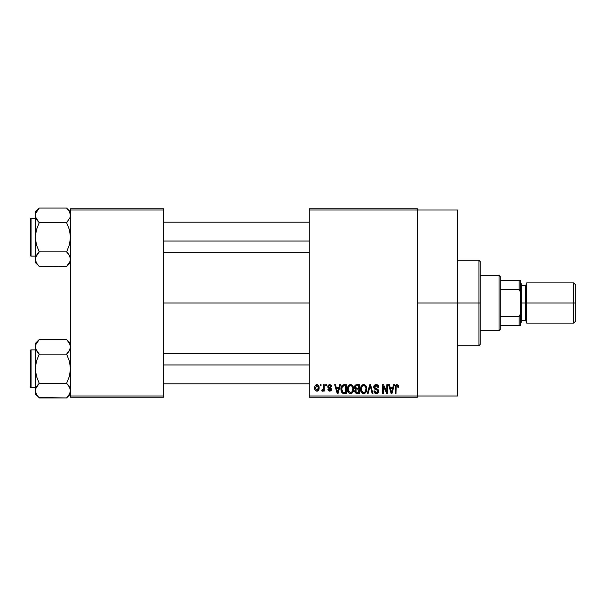 <?xml version="1.0" encoding="UTF-8"?>
<svg xmlns="http://www.w3.org/2000/svg" width="606" height="606" viewBox="0 0 606 606"><rect width="100%" height="100%" fill="white"/><g stroke="black" fill="none" stroke-linecap="round" stroke-linejoin="round"><path stroke-width="0.91" d="M417.36 303L457.575 303L457.575 210.009L457.575 303L417.36 303M163.506 303L309.28 303L163.506 303M309.28 208.752L417.36 208.752L309.28 208.752L309.28 210.009L417.36 210.009L417.36 395.991L309.28 395.991L309.28 208.752M417.36 210.009L309.28 210.009L309.28 397.248L309.28 395.991L417.36 395.991L417.36 397.248L309.28 397.248L417.36 397.248L417.36 208.752L417.36 210.009L457.575 210.009M320.248 384.681L320.248 385.939L321.051 385.939L321.051 384.681L320.248 384.681L321.051 384.681L320.248 384.681L320.248 385.939L321.051 385.939L321.051 384.681L321.051 385.939L320.248 385.939L320.248 384.681M325.733 384.681L325.733 385.939L326.536 385.939L326.536 384.681L325.733 384.681L326.536 384.681L325.733 384.681L325.733 385.939L326.536 385.939L326.536 384.681L326.536 385.939L325.733 385.939L325.733 384.681M339.633 384.681L338.943 387.31L336.178 387.31L335.482 384.681L334.648 384.681L337.201 393.483L338.042 393.483L340.474 384.681L339.633 384.681L340.474 384.681L339.633 384.681L338.943 387.31L336.178 387.31L335.482 384.681L334.648 384.681L337.201 393.483L338.042 393.483L340.474 384.681L338.042 393.483L337.201 393.483L334.648 384.681L335.482 384.681M352.821 385.946L350.526 384.568L348.238 385.916L347.443 389.075C347.306 391.514 348.329 393.021 350.518 393.597C352.753 393.006 353.783 391.461 353.609 388.969L352.397 385.393L351.222 384.659L349.836 384.659L347.859 386.643L347.579 390.59L348.321 392.385L349.42 393.339L350.904 393.567L352.283 392.9L353.578 389.741L352.957 386.173M365.956 385.946L363.661 384.568L361.373 385.916L360.578 389.075C360.441 391.514 361.464 393.021 363.661 393.597C365.895 393.006 366.925 391.461 366.751 388.969L365.532 385.393L364.357 384.659L362.979 384.659L360.994 386.643L360.721 390.59L362.555 393.339L364.047 393.567L365.418 392.9L366.721 389.741L366.092 386.173M376.212 384.568L374.394 385.28L373.72 387.12L374.402 388.863L377.705 390.461L377.629 391.938L376.621 392.552L375.356 392.279L374.743 390.855L373.947 390.968L374.569 392.832L376.356 393.597L378.03 392.908L378.599 390.749L377.72 389.279L374.887 388.075L374.629 386.492L375.235 385.802L376.531 385.636L377.538 386.196L378.061 387.658L378.856 387.537L378.182 385.446L376.212 384.568C374.637 384.681 373.804 385.53 373.72 387.12L374.932 389.211L377.576 390.256L377.833 391.158L376.326 392.567L374.743 390.855L373.947 390.968C374 392.567 374.803 393.445 376.356 393.597C377.811 393.476 378.568 392.673 378.629 391.188L374.516 387.105L376.137 385.598L378.061 387.658L378.856 387.537C378.826 385.749 377.939 384.757 376.212 384.568M393.559 384.681L392.862 387.31L390.097 387.31L389.408 384.681L388.567 384.681L391.12 393.483L391.961 393.483L394.392 384.681L393.559 384.681L394.392 384.681L393.559 384.681L392.862 387.31L390.097 387.31L389.408 384.681L388.567 384.681L391.12 393.483L391.961 393.483L394.392 384.681L391.961 393.483L391.12 393.483L388.567 384.681L389.408 384.681M398.263 385.189L396.763 384.583L395.476 385.583L395.195 393.483L395.991 393.483L396.157 386.128L397.248 385.643L397.937 387.423L398.733 387.31L398.263 385.189L397.006 384.568C395.604 384.931 394.998 385.908 395.195 387.507L395.195 393.483L395.991 393.483L396.112 386.264L396.968 385.598L397.937 387.423L398.733 387.31L398.263 385.189L397.006 384.568M386.855 384.681L386.855 391.726L383.484 384.681L382.628 384.681L382.628 393.483L383.431 393.483L383.431 386.431L386.802 393.483L387.658 393.483L387.658 384.681L386.855 384.681L387.658 384.681L386.855 384.681L386.855 391.726L383.484 384.681L382.628 384.681L382.628 393.483L383.431 393.483L383.431 386.431L386.802 393.483L387.658 393.483L387.658 384.681L387.658 393.483L386.802 393.483M369.796 384.681L367.281 393.483L368.122 393.483L370.236 385.711L372.114 393.483L372.948 393.483L370.577 384.681L369.796 384.681L370.577 384.681L369.796 384.681L367.281 393.483L368.122 393.483L370.236 385.711L372.114 393.483L372.948 393.483L370.577 384.681L372.948 393.483L372.114 393.483L370.236 385.711L368.122 393.483L367.281 393.483L369.796 384.681M356.957 384.681L355.495 385.03L354.661 386.264L354.76 388.514L355.616 389.423L354.866 390.484L354.896 392.135L356.078 393.37L359.434 393.483L359.434 384.681L356.957 384.681C355.351 384.757 354.54 385.613 354.525 387.264L355.616 389.423L354.752 391.271L356.949 393.483L359.434 393.483L359.434 384.681L359.434 393.483L356.949 393.483M341.542 386.105L343.958 384.681L342.178 385.242L341.193 386.976L341.004 390.34L341.837 392.59L343.102 393.408L346.299 393.483L346.299 384.681L343.958 384.681C341.731 385.143 340.716 386.628 340.928 389.128L342.791 393.317L346.299 393.483L346.299 384.681L346.299 393.483M329.725 384.568L328.293 385.158L327.793 386.825L328.323 388.06L330.702 389.203L329.914 390.272L328.99 389.999L328.702 389.257L327.907 389.37L328.429 390.696L329.755 391.196L331.073 390.696L331.527 388.991L330.815 387.916L328.793 387.06L328.664 386.075L329.914 385.507L330.876 386.742L331.679 386.628L331.421 385.651L329.725 384.568L327.793 386.636L330.762 389.499L329.732 390.279L328.702 389.257L327.907 389.37L329.755 391.196L331.558 389.37L328.588 386.476L329.672 385.484L330.876 386.742L331.679 386.628L329.922 384.575M323.452 384.681L323.301 389.31L322.778 390.006L321.968 389.938L321.733 390.855L322.687 391.165L323.452 390.059L323.452 391.082L324.248 391.082L324.248 384.681L323.452 384.681L324.248 384.681L323.452 384.681L323.301 389.31L321.968 389.938L321.733 390.855L322.498 391.196L323.452 390.059L323.452 391.082L324.248 391.082L324.248 384.681L324.248 391.082L323.452 391.082M316.877 384.568L315.075 385.742L314.65 387.946L315.256 390.309L316.877 391.196L318.673 390.052L319.112 387.885L318.673 385.719L316.877 384.568C315.241 384.992 314.499 386.113 314.65 387.946C314.537 389.719 315.279 390.802 316.877 391.196C318.506 390.794 319.248 389.688 319.112 387.885C319.241 386.083 318.498 384.977 316.877 384.568M70.516 397.248L163.506 397.248L163.506 395.991L70.516 395.991L70.516 210.009L163.506 210.009L163.506 395.991L163.506 208.752L70.516 208.752L163.506 208.752L163.506 210.009L70.516 210.009L70.516 208.752L70.516 395.991L163.506 395.991L163.506 397.248L70.516 397.248L70.516 395.991L70.516 397.248M457.575 395.991L457.575 303L457.575 395.991L417.36 395.991M398.733 387.31L397.922 387.136M397.869 386.651L397.672 386.022M396.968 385.598L396.112 386.264L395.991 387.439L396.112 386.264L396.968 385.598M396.226 386.007L396.074 386.408M395.991 393.483L395.195 393.483L395.195 387.507M395.21 387.022L395.248 386.53M395.332 386.045L395.476 385.583M396.082 384.825L396.763 384.583M395.248 386.537L395.203 387.022M391.362 392.044L390.37 388.34L392.597 388.34L391.484 392.567L391.029 390.756L391.423 392.302M391.15 391.203L390.37 388.34L392.597 388.34L391.484 392.567M383.431 393.483L382.628 393.483L382.628 384.681L383.484 384.681M376.765 384.621L377.303 384.78M378.121 385.371L378.424 385.787M378.697 386.431L378.803 386.908M378.856 387.537L378.061 387.658L377.917 386.886M376.334 385.605L375.826 385.621M375.364 385.742L374.675 387.795M377.727 389.287L378.235 389.802M378.311 389.916L378.492 390.317M378.508 390.362L378.599 390.749M378.599 391.65L378.492 392.097M375.379 393.415L374.94 393.173M374.099 391.961L373.985 391.468M373.963 391.218L374.781 391.181M375.712 392.468L376.167 392.559M376.015 392.544L376.621 392.552M376.955 392.476L377.409 392.211M377.629 391.938L377.811 391.446L377.629 391.938M377.818 391.355L377.311 390.044M377.833 391.158L377.576 390.256L377.833 391.158L377.576 390.256L376.318 389.673L376.924 389.863M374.622 389.037L373.781 387.757M373.735 387.439L373.728 386.87M374.091 385.681L374.387 385.287M374.41 385.264L375.167 384.749M375.22 384.734L375.712 384.605M366.297 386.583L366.569 387.401M366.751 388.969L366.736 389.355M366.721 389.741L366.622 390.484M366.471 391.143L366.327 391.552M365.115 393.142L364.714 393.377M364.426 393.483L364.047 393.567M362.555 393.339L361.964 392.953M360.578 389.075L360.585 389.453M360.585 388.658L360.744 387.446M362.335 384.931L363.305 384.59M364.691 384.78L363.661 384.568M364.994 384.939L365.524 385.386M360.956 391.423L361.229 392.014M363.161 392.499L361.721 391.09L361.381 389.097C361.229 387.226 361.994 386.052 363.668 385.598C365.297 386.03 366.054 387.143 365.948 388.954L365.009 392.021L365.948 388.954C366.13 390.893 365.365 392.097 363.653 392.567L361.721 391.09L363.009 392.453M362.82 385.795L363.524 385.605M365.047 386.196L363.668 385.598L364.774 385.969M364.782 392.211L363.805 392.559M361.381 389.097L361.456 390.112L361.381 389.097M361.646 387.249L361.388 388.81L361.827 386.833M365.948 388.954L365.926 388.385L365.948 388.954M365.471 386.764L365.926 388.385M354.896 392.135L354.79 391.711M355.616 389.423L354.533 387.014M354.555 386.749L354.654 386.272M354.578 387.901L354.76 388.514M355.358 386.825L356.116 385.825L355.343 387.59L356.116 385.825L358.638 385.711L358.638 388.794L357.055 388.794L355.358 386.825M356.919 392.446L355.555 391.128L356.298 389.908L357.139 389.825L358.638 389.825L358.638 392.453L356.889 392.446M356.298 389.908L357.139 389.825L356.298 389.908L355.578 391.438L355.82 390.226M355.79 388.469L356.389 388.741L355.343 387.59M357.139 389.825L358.638 389.825L358.638 392.453L357.245 392.453M353.154 386.583L353.427 387.37M353.609 388.969L353.601 389.355M353.578 389.756L353.487 390.484M353.336 391.143L353.192 391.552M351.98 393.142L351.571 393.377M351.291 393.483L350.904 393.567M349.412 393.339L348.829 392.953M347.443 389.075L347.45 389.453M347.45 388.658L347.609 387.446M349.2 384.931L350.17 384.59M351.548 384.78L350.526 384.568M351.859 384.939L352.389 385.386M348.882 391.658L350.518 392.567L348.579 391.09L348.238 389.097C348.094 387.226 348.859 386.052 350.533 385.598C352.162 386.03 352.919 387.143 352.813 388.954L351.866 392.021L352.813 388.954C352.995 390.893 352.23 392.097 350.518 392.567L348.889 391.665M349.685 385.795L350.382 385.605M351.109 392.483L350.662 392.559M348.238 389.097L348.465 387.37L348.238 389.097M348.503 387.249L348.685 386.833M352.813 388.954L352.79 388.385L352.813 388.954M352.556 387.257L352.79 388.385M344.056 393.483L342.791 393.317L344.056 393.483M342.254 393.021L341.133 391.022M341.004 390.34L340.936 389.431M340.951 388.438L341.193 386.976M341.322 386.613L341.496 386.181M341.935 390.893L341.769 390.014M342.557 386.166L341.731 389.143L342.049 386.992L344.056 385.711L345.496 385.711L345.496 392.453L342.943 392.279L341.731 389.143L341.935 387.355M342.049 386.992L342.693 386.052M343.587 385.742L345.496 385.711L345.496 392.453L344.087 392.453M341.746 388.597L341.784 390.135M342.299 391.688L342.004 391.097M342.337 386.416L342.882 385.931M337.231 391.203L336.444 388.34L338.671 388.34L337.557 392.567L336.444 388.34L338.671 388.34L337.406 391.893M337.633 392.143L337.716 391.718M330.709 384.81L331.126 385.166M331.679 386.628L330.876 386.742L330.77 386.257M330.74 386.173L330.475 385.772M329.906 385.499L329.066 385.613M328.664 386.067L328.838 387.09M328.588 386.476L329.581 387.408L328.793 387.06M330.641 387.825L331.527 388.991M331.444 390.09L331.073 390.696M328.202 390.408L327.944 389.605M327.907 389.37L328.732 389.453M328.702 389.257L330.088 390.249M329.732 390.279L330.762 389.499L329.588 388.605M330.74 389.681L330.565 389.022M328.255 387.999L327.884 387.363M327.816 386.249L327.899 385.863M323.225 389.529L321.968 389.938L322.543 390.052L321.968 389.938L321.733 390.855L322.498 391.196L321.733 390.855L322.498 391.196L323.452 390.059L323.218 390.605M323.301 389.31L323.452 387.999L323.301 389.31M322.763 390.014L323.248 389.469M317.165 384.59L317.688 384.742M318.892 386.242L319.021 386.779M319.104 387.605L319.104 388.166M318.635 390.128L318.355 390.506M318.355 390.514L317.938 390.885M317.574 391.075L317.173 391.181M315.105 390.082L314.915 389.658M314.719 388.893L314.673 388.514M315.165 385.575L314.953 386.007M315.991 384.78L316.59 384.59M316.483 385.552L316.862 385.484L316.483 385.552M318.309 387.885L316.999 390.279L315.468 388.279L316.862 385.484L318.294 387.499L317.862 389.726L318.309 387.885M315.506 388.666L315.468 388.279M315.468 387.499L315.506 387.12M318.248 387.067L318.112 386.507M318.052 386.355L318.294 387.499M391.847 390.9L391.741 391.309M356.942 385.711L358.638 385.711L358.638 388.794L357.055 388.794M343.791 392.446L343.079 392.332M337.928 390.9L337.815 391.309M478.937 303L478.937 345.731L478.937 303L457.575 303L478.937 303L478.937 260.269L478.937 303L480.194 303L478.937 303M480.194 344.473L480.194 303L480.194 344.473L478.937 345.731L457.575 345.731M480.194 261.527L480.194 303L480.194 261.527L478.937 260.269L457.575 260.269M69.864 262.057L66.599 266.481L70.235 261.072L70.228 257.277L70.516 259.179L69.834 262.133M38.89 266.125L66.599 266.481L70.516 262.565L66.599 266.481L39.238 266.481L36.428 262.951L35.33 259.179L35.61 257.292L39.238 251.876L36.421 244.786L35.33 237.279L36.421 229.757L39.238 222.675L36.428 219.145L35.33 215.372L35.61 217.274L35.61 213.463L39.238 208.07L36.421 211.608M36.012 212.418L36.413 211.623M66.948 208.426L69.41 211.6L70.516 215.372L70.235 213.479L70.235 217.259L66.599 222.675L39.238 222.675L66.599 222.675L68.175 220.932L66.599 222.675L69.425 229.765L70.516 237.279L69.417 244.794L66.599 251.876L39.238 251.876L36.421 244.786L35.61 241.074L35.33 211.986L39.238 208.07L66.599 208.07L39.238 208.07L35.33 211.986L35.61 261.088M31.057 256.126A0.757 0.757 0 0 1 30.3 255.368L30.3 219.183A0.757 0.757 0 0 1 31.057 218.425L35.33 218.425L31.057 218.425L31.057 256.126L35.33 256.126L31.057 256.126L31.057 218.425A0.757 0.757 0 0 0 30.3 219.183L30.3 255.368A0.757 0.757 0 0 0 31.057 256.126M35.974 212.494L35.33 215.372L35.61 217.274L39.238 222.675L37.564 220.811M36.012 256.224L39.238 251.876L37.663 253.619L39.238 251.876L66.599 251.876L69.417 244.794L70.516 237.279L69.425 229.765L66.599 222.675L70.235 217.259L70.516 215.372L69.395 211.562M70.228 217.289L69.834 218.327M68.273 253.74L66.599 251.876L69.41 255.406L70.516 259.179L69.879 256.33M39.238 251.876L36.421 255.421M66.599 266.481L68.175 264.739L66.599 266.481M39.238 222.675L36.421 229.757L35.33 237.279L35.33 262.565L37.693 264.777M37.663 264.739L36.451 262.989M36.428 262.951L35.974 262.057M35.33 259.073L35.618 257.262M37.663 253.619L36.428 255.406M66.599 251.876L69.41 255.406M70.516 211.986L66.599 208.07L69.425 211.623M69.819 256.186L69.425 255.429M163.506 241.052L309.28 241.052L163.506 241.052M309.28 364.948L163.506 364.948L309.28 364.948M499.041 275.351L500.298 276.609L500.298 280.381L500.298 276.609L499.041 275.351L480.194 275.351L499.041 275.351L499.041 330.649L480.194 330.649L499.041 330.649L499.041 275.351M500.298 329.391L499.041 330.649L500.298 329.391L500.298 325.619L500.298 329.391M500.298 289.41L500.298 316.59L500.298 280.381L500.298 289.41L519.153 289.41L520.402 292.047L520.402 313.953L519.153 316.59L500.298 316.59L500.298 325.619L500.298 316.59L519.153 316.59L519.153 325.619L520.402 325.619L520.402 313.953L520.402 325.619L519.153 325.619L519.153 316.59L520.402 313.953L520.402 280.381L500.298 280.381L519.153 280.381L519.153 289.41L519.153 280.381L520.402 280.381L520.402 292.047L519.153 289.41L500.298 289.41M500.298 325.619L519.153 325.619L500.298 325.619M573.693 303L575.7 303L575.7 284.903L575.7 303L573.693 303L573.693 282.896L573.693 303L526.69 303L573.693 303L573.693 323.104L573.693 303M526.69 284.153L525.432 285.403L525.432 320.597L525.432 303L520.402 303L521.66 303L521.66 284.153L521.66 303L526.69 303L526.69 323.104L526.69 282.896L526.69 303L525.432 303L525.432 285.403L521.66 285.403M575.7 321.097L575.7 303L575.7 321.097L573.693 323.104L526.69 323.104M521.66 321.847L521.66 303L521.66 321.847L520.402 323.104M30.3 219.523L30.3 220.94M30.3 253.611L30.3 255.028M69.864 256.3L70.228 257.262M66.599 222.675L68.175 220.932M35.974 218.251L35.618 217.289M69.864 212.494L70.228 213.456M69.834 349.776L66.599 354.124L39.238 354.124L66.599 354.124L68.175 352.381L66.599 354.124L69.425 361.214L70.516 368.721L69.417 376.243L66.599 383.325L69.41 386.855L70.516 390.628L69.417 394.392L66.599 397.93L69.834 393.582M38.89 397.574L66.599 397.93L70.516 394.014L66.599 397.93L39.238 397.93L36.428 394.4L35.33 390.628L35.61 388.741L39.238 383.325L36.421 376.235L35.33 368.721L36.421 361.206L39.238 354.124L36.428 350.594L35.33 346.821L35.61 348.723L35.61 344.928L39.238 339.519L36.421 343.057M36.004 343.875L36.413 343.072M35.974 343.943L35.33 346.821L35.33 390.628L36.413 386.878L39.238 383.325L37.663 385.068L39.238 383.325L66.599 383.325L39.238 383.325L36.421 376.235L35.33 368.721L36.421 361.206L39.238 354.124L35.618 348.738L35.33 343.435L39.238 339.519L66.599 339.519L39.238 339.519L35.33 343.435L35.33 394.014L35.33 390.628L35.61 392.536L37.693 396.226M31.057 387.575A0.757 0.757 0 0 1 30.3 386.817L30.3 350.632A0.757 0.757 0 0 1 31.057 349.874L35.33 349.874L31.057 349.874L31.057 387.575L35.33 387.575L31.057 387.575L31.057 349.874A0.757 0.757 0 0 0 30.3 350.632L30.3 386.817A0.757 0.757 0 0 0 31.057 387.575M66.978 339.905L69.41 343.049L70.516 346.821L70.235 344.928L70.516 346.821L69.417 350.579M70.228 388.711L69.417 386.87L70.516 390.628L70.228 388.726L70.516 390.628L69.864 393.506M37.663 385.068L39.238 383.325M35.618 388.711L36.012 387.673M66.599 397.93L68.175 396.188L66.599 397.93M37.663 396.188L35.33 394.014L35.33 390.522M37.564 352.26L39.238 354.124M66.599 354.124L68.175 352.381L66.599 354.124L69.425 361.214L70.516 368.721L69.417 376.243L66.599 383.325L69.819 387.635M70.516 346.927L70.228 348.738M70.516 343.435L66.599 339.519L69.864 343.943M70.516 346.821L70.228 344.912M68.175 352.381L69.41 350.594M68.273 385.189L66.599 383.325M30.3 350.972L30.3 352.389M30.3 385.06L30.3 386.476M35.974 349.7L35.618 348.738M163.506 222.197L309.28 222.197M163.506 252.354L309.28 252.354M309.28 383.803L163.506 383.803M309.28 353.646L163.506 353.646M526.69 282.896L573.693 282.896L575.7 284.903M520.402 282.896L521.66 284.153M521.66 320.597L525.432 320.597L526.69 321.847"/></g></svg>
